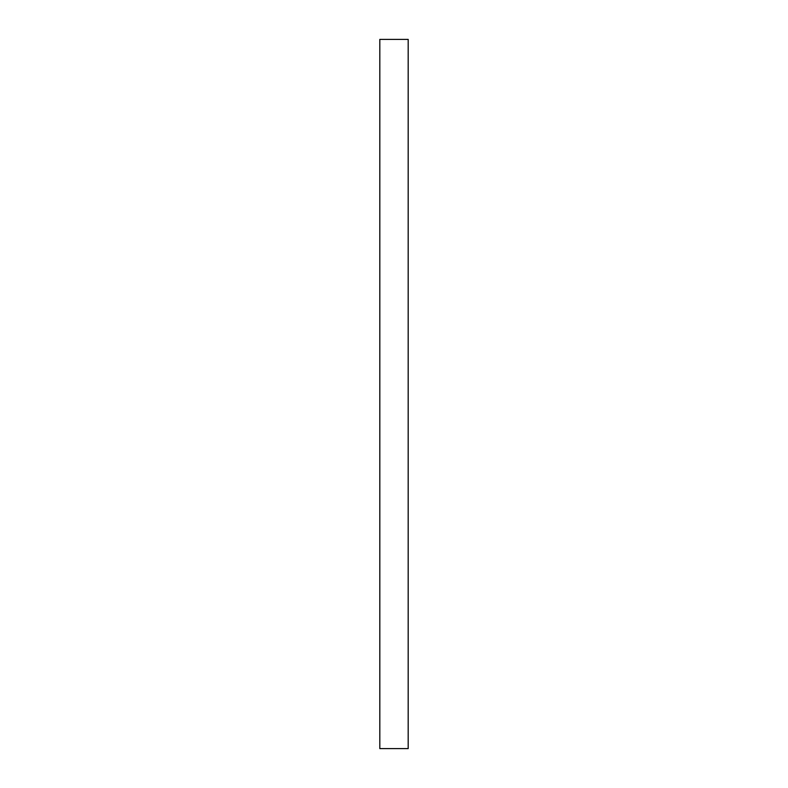 <?xml version="1.0" encoding="UTF-8"?>
<svg xmlns="http://www.w3.org/2000/svg" width="788" height="788" viewBox="0 0 788 788"><rect width="100%" height="100%" fill="white"/><g stroke="black" fill="none" stroke-linecap="round" stroke-linejoin="round"><path stroke-width="1.18" d="M408.184 39.4L408.184 748.6L379.816 748.6L379.816 39.4L408.184 39.4"/></g></svg>
